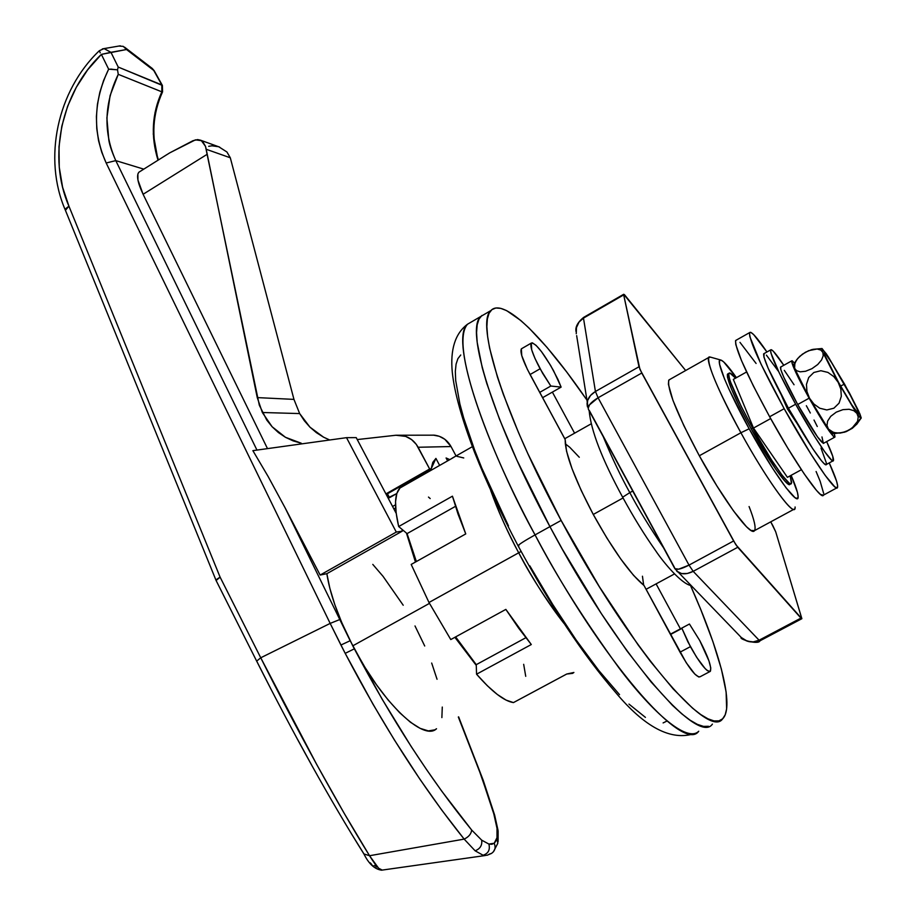 <?xml version="1.0" encoding="UTF-8"?>
<svg xmlns="http://www.w3.org/2000/svg" width="916" height="916" viewBox="0 0 916 916"><rect width="100%" height="100%" fill="white"/><g stroke="black" fill="none" stroke-linecap="round" stroke-linejoin="round"><path stroke-width="1.37" d="M154.22 70.772L162.395 85.451L118.221 67.063L110.951 52.315L126.511 49.521L153.716 70.395L161.811 84.925L161.846 91.84L155.056 112.405L153.281 134.102L158.021 160.208C150.659 136.427 151.93 113.641 161.846 91.84L162.556 91.875L161.846 91.84L161.811 84.925L118.221 67.063L117.523 69.822L118.256 74.333L161.846 91.84L118.256 74.333L117.523 69.822L110.229 69.135M752.574 428.047L751.154 428.825L752.574 428.047L741.17 406.292L730.292 381.422L728.907 376.545L728.747 373.717L729.8 373.007L735.537 378.159C731.907 373.854 729.697 372.24 728.907 373.327C728.037 378.949 735.926 397.189 752.574 428.047C770.413 460.565 789.752 487.953 791.435 483.499L790.21 475.816L791.687 482.469L790.989 483.82L789.1 483.03L781.989 475.095L771.352 459.683L752.574 428.047M108.649 69.181L117.523 69.822L118.221 67.063L110.951 52.315L104.035 48.605L102.329 48.926L104.126 48.594L110.951 52.315L101.367 54.388L108.649 69.181C93.34 101.092 92.516 132.362 106.176 163.002L115.782 160.621L143.778 169.139L115.782 160.621L256.949 450.088L115.782 160.621L106.176 163.002L330.172 623.407L339.607 619.605L330.172 623.407L340.924 645.036L350.164 640.719L340.924 645.036L345.195 653.348C382.808 725.289 422.459 787.21 464.16 839.113L441.661 809.95L419.86 779.15L394.349 739.888L373.041 704.29L345.195 653.348L354.355 648.826C391.338 719.071 430.44 779.47 471.648 830.01C471.293 833.835 468.797 836.869 464.16 839.113L369.537 855.727L464.16 839.113L475.129 850.804L464.16 839.113C468.797 836.869 471.293 833.835 471.648 830.01L481.69 840.155C482.331 845.296 480.144 848.846 475.129 850.804L483.075 855.235L475.129 850.804C480.144 848.846 482.331 845.296 481.69 840.155L488.892 844.071C490.278 849.773 488.343 853.494 483.075 855.235L487.037 855.281L483.075 855.235C488.343 853.494 490.278 849.773 488.892 844.071L494.205 843.258C495.957 847.483 495.075 850.861 491.549 853.38C495.075 850.861 495.957 847.483 494.205 843.258L496.987 837.716L497.789 843.338L497.01 828.316L498.121 831.27L494.64 815.183L477.648 765.845L458.332 717.01L481.186 775.669L493.804 813.866L497.01 828.316L496.987 837.716L495.934 841.048L494.205 843.258L491.835 844.277L488.892 844.071L481.69 840.155L471.648 830.01L441.638 791.012L426.512 769.532L411.41 746.872L381.995 698.954L350.164 640.719L285.139 507.899L320.142 575.053L396.296 532.07L320.142 575.053L326.852 573.691L402.319 531.12L396.296 532.07L402.319 531.12L401.998 529.334L402.319 531.12L326.852 573.691C329.76 592.755 337.535 615.094 350.164 640.719L285.139 507.899L320.142 575.053L326.852 573.691L329.84 588.278L334.844 604.732L341.691 622.433L352.775 645.837L429.455 603.381L352.775 645.837L354.355 648.826C382.98 703.396 423.604 741.571 436.531 728.747L434.848 729.834L428.367 730.899L420.135 728.357L410.437 722.232L399.628 712.671L388.144 700.007L376.442 684.71L365.015 667.409L354.355 648.826L345.195 653.348L330.172 623.407L260.739 657.78L220.103 577.137L68.929 206.169L62.597 187.219L59.254 167.227L59.002 146.709L61.807 126.213L67.635 106.199L76.303 87.283L87.661 69.822L101.367 54.388L108.649 69.181L103.6 80.493L99.844 92.276L97.428 104.367L96.409 116.572L96.775 128.732L98.55 140.64L101.699 152.113L106.176 163.002L330.172 623.407L260.739 657.78L316.787 764.631L344.244 813.408L369.537 855.727L378.629 868.242L382.235 870.086L485.32 855.521M476.274 665.405L454.874 637.318L476.274 665.405M323.508 437.15L329.726 440.001L323.508 437.15L309.94 427.142L316.386 432.65L323.508 437.15M299.658 413.574L309.94 427.142L304.33 420.742L299.658 413.574L262.331 412.498L299.658 413.574L293.956 399.387L257.259 397.601L206.203 149.274L230.305 157.781L226.928 151.987L218.844 146.823L226.928 151.987L230.305 157.781L293.956 399.387L299.658 413.574M272.121 426.753L262.331 412.498L257.259 397.601L293.956 399.387L230.305 157.781L206.203 149.274L205.505 146.377L207.108 154.335L143.102 194.284L267.495 448.622L143.102 194.284L207.108 154.335L259.331 405.238L266.728 420.02L272.121 426.753L285.46 437.298L278.407 432.558L272.121 426.753M301.261 443.218L285.46 437.298L293.131 440.882L301.261 443.218M138.911 172.197L137.881 173.937L137.95 180.086L143.102 194.284C137.652 182.708 136.255 175.345 138.911 172.197L169.7 152.88L192.978 140.709L197.616 139.587L200.501 140.205L202.997 142.026L205.505 146.377L201.383 140.675L195.44 139.85L169.7 152.88M403.212 605.236L383.037 576.324L372.789 564.393M446.092 457.989L447.638 460.874L446.092 457.989L449.813 459.637L446.092 457.989M434.333 435.169L395.952 435.237L357.251 439.565L395.952 435.237L405.719 436.405L411.57 439.577L416.299 444.375L429.65 468.992L385.934 493.896L429.65 468.992L431.127 468.9L435.924 458.412L439.646 465.42L435.924 458.412L432.787 462.397L431.127 468.9L429.65 468.992L418.12 447.26L451.027 446.55L456.054 455.962L451.027 446.55C447.248 439.92 441.684 436.119 434.333 435.169L430.165 435.18M395.517 504.808L392.563 506.479L395.517 504.808M431.127 468.9L386.231 494.48L431.127 468.9M388.018 497.857L396.8 493.552L389.518 497.697L387.457 493.781L389.518 497.697L388.018 497.857M162.201 157.586L166.723 154.701L162.201 157.586M433.131 435.089L439.268 436.291L444.821 439.279L451.027 446.55L418.12 447.26C414.124 440.241 408.261 436.222 400.51 435.215M396.296 532.07L346.523 437.665L356.221 437.619L396.204 513.361L356.221 437.619L346.523 437.665L252.873 450.649L346.523 437.665L396.296 532.07M441.878 717.606L442.279 707.06M437.046 679.271L431.676 663.047M424.715 645.998L415.005 625.949M415.463 562.058L406.429 533.055L415.463 562.058M733.338 379.396L753.502 428.058L787.417 477.339L801.397 469.713L787.417 477.339L753.502 428.058L733.338 379.396L746.586 371.976L733.338 379.396M110.103 95.573L118.256 74.333C104.103 103.691 103.279 132.454 115.782 160.621C111.901 151.85 109.577 145.003 108.821 140.056L106.886 117.924L110.103 95.573M376.361 867.005L374.873 865.277M374.049 866.135L373.121 865.723M371.85 864.624L370.259 862.849M363.641 853.426L351.446 833.778M311.612 764.986L297.631 739.475M270.151 687.481L256.686 661.112L260.739 657.78L220.103 577.137L68.929 206.169C47.437 157.277 61.177 92.482 101.367 54.388L126.511 49.521L153.716 70.395L152.045 68.288M788.653 408.616L787.577 409.212L788.653 408.616M770.654 418.578L753.502 428.058L770.654 418.578M285.139 507.899L268.193 476.606L252.873 450.649L268.193 476.606L285.139 507.899M208.676 146.32L211.962 145.804L218.523 146.72M491.549 853.38L489.052 854.239M487.037 855.281L491.365 853.483M118.862 46.052L123.248 46.373L126.511 49.521L124.542 47.151M152.113 68.334L154.3 70.91M100.233 52.853L99.363 50.712L100.233 52.853M65.425 210.314L65.872 208.55L68.929 206.169L65.425 210.314M216.806 579.301L220.103 577.137L216.107 580.504L216.806 579.301M382.224 870.086C380.323 870.99 376.098 866.204 369.537 855.727L363.881 853.93L369.537 855.727C337.947 804.901 296.624 729.308 260.739 657.78L256.686 661.112M753.399 531.223L794.699 508.872C792.26 515.147 765.536 477.751 740.907 432.753L749.139 428.791L772.772 468.603L786.111 487.873L794.973 497.651L797.298 498.533L798.122 496.735L797.435 492.396L791.126 475.324C795.649 485.801 797.985 492.865 798.122 496.495C799.221 508.391 773.551 473.377 749.139 428.791L740.907 432.753C767.848 482.022 796.256 520.345 795.088 506.972M539.707 392.392L550.825 386.037L540.085 368.782L530.066 374.541L540.085 368.782C532.757 354.767 529.803 346.214 531.246 343.122C535.425 342.744 542.856 351.927 553.539 370.648L561.13 387.113L542.57 397.704L561.13 387.113L550.825 386.037L561.13 387.113L557.947 379.396L550.608 365.438L541.413 351.538L536.089 345.366L532.345 342.824L531.28 343.088L531.704 349.843L534.967 358.419L542.673 373.385L550.825 386.037L539.707 392.392M690.401 646.662L680.027 652.181L690.401 646.662L681.939 628.399L670.489 634.513L681.939 628.399L687.905 641.876L696.607 657.23L705.171 668.634L707.358 670.638L710.232 671.439L710.782 668.004L708.961 660.917L699.744 640.547C708.331 657.024 711.858 667.283 710.335 671.348C706.82 672.149 700.179 663.928 690.401 646.662M670.329 634.227L689.439 624.025L699.744 640.547L689.439 624.025L670.329 634.227M698.725 731.243C687.309 742.899 653.188 713.301 619.25 668.302C584.282 620.212 556.218 575.74 535.058 534.898C524.536 540.795 518.868 544.413 518.067 545.764L518.067 545.764C518.868 544.413 524.536 540.795 535.058 534.898C601.858 661.031 683.267 753.96 698.725 731.243M521.112 551.455L518.708 552.795C508.827 534.852 499.506 514.105 490.736 490.552C497.468 509.605 506.788 530.353 518.708 552.795L428.986 602.488L450.775 639.563L505.85 609.392L531.291 644.532L476.56 674.199C491.892 691.683 504.189 701.152 513.441 702.595L566.718 674.027L524.089 696.904L566.729 674.027L573.897 672.47L572.592 673.386L566.718 674.027L513.441 702.595L506.067 700.099L497.296 694.454L487.358 685.752L476.56 674.199L476.251 664.661L476.56 674.199L531.291 644.532L518.708 628.239L505.85 609.392L450.775 639.563L428.986 602.488L521.112 551.455M728.151 373.751L727.361 374.495L727.51 377.323L731.449 388.968L739.75 407.082L751.154 428.825C734.506 397.991 726.628 379.739 727.533 374.094L728.907 373.327M720.64 359.988C723.308 360.618 728.563 366.515 736.43 377.667L723.651 361.866L720.835 360.022L719.461 360.824L719.587 364.27L724.419 378.72L728.999 389.231L749.139 428.791C727.957 390.56 714.789 358.225 720.64 359.988L709.957 356.988C703.282 354.961 717.537 390.548 740.907 432.753L699.32 455.767L740.907 432.753C718.041 390.262 707.335 365.163 708.778 357.469L710.564 357.16M623.052 497.972L593.27 514.46L623.052 497.972M549.932 526.643L535.058 534.898L549.932 526.643L516.842 459.981L499.472 419.093L486.751 383.323L482.274 367.843L477.19 342.389L476.56 332.6L477.179 324.837L478.988 319.123L481.942 315.447L478.988 319.123L477.179 324.837L476.56 332.6L477.19 342.389L482.274 367.843L486.751 383.323L499.472 419.093L516.842 459.981L549.932 526.643C492.819 420.856 464.859 328.913 480.854 316.421C464.859 328.913 492.819 420.856 549.932 526.643C616.983 652.936 697.74 746.448 712.408 724.109C697.74 746.448 616.983 652.936 549.932 526.643L561.13 520.437L549.932 526.643L562.321 549.153L549.932 526.643M564.073 623.533C548.592 603.827 533.478 580.252 518.708 552.795C529.734 574.366 544.848 597.942 564.073 623.533M708.515 726.296L703.511 726.388L697.362 724.373L690.103 720.194L681.779 713.839L672.447 705.331L651.139 682.019L627.036 650.978L601.262 613.491L562.321 549.153L601.262 613.491L627.036 650.978L651.139 682.019L672.447 705.331L681.779 713.839L690.103 720.194L697.362 724.373L703.511 726.388L708.515 726.296M579.278 457.267L569.741 447.271L565.252 443.802M643.685 585.255L642.448 576.221M399.971 488.01L396.846 493.415L395.54 501.762L396.136 512.903L398.678 526.551L407.082 533.604L416.368 561.542L407.082 533.604L455.435 506.365L407.082 533.604L398.678 526.551L452.435 496.186L465.752 533.913L411.192 564.439L428.986 602.488L411.192 564.439L465.752 533.913L458 513.99L452.435 496.186L398.678 526.551C394.098 506.388 394.533 493.541 399.971 488.01L451.863 458.458L399.971 488.01M455.641 636.895L476.251 664.661L525.83 637.731L476.251 664.661L455.641 636.895M525.727 676.317L523.677 664.318M430.199 498.579L428.482 497.067M751.154 428.825L775.6 468.981L784.657 480.866L787.691 483.797L790.05 484.255C788.344 488.72 768.982 461.355 751.154 428.825M454.909 456.615L451.863 458.458L454.909 456.615M529.792 565.813L552.726 604.48L576.095 639.918L598.721 670.42L619.537 694.649M628.971 704.106L645.425 717.377M663.115 722.919L666.985 721.041M460.748 354.996L457.897 358.66L456.076 364.144L455.332 371.449L455.699 380.541L459.855 403.841L463.656 417.879L474.637 450.077L481.724 467.904L508.46 525.853M694.374 733.59C671.119 741.136 644.818 727.361 615.472 692.267C583.252 655.043 550.779 606.22 518.067 545.799C500.846 513.086 486.339 481.942 474.568 452.355C461.836 419.081 454.416 392.437 452.309 372.446C450.077 349.523 455.16 333.447 467.538 324.207C450.901 337.065 478.129 429.249 535.058 534.898C500.09 472.358 446.997 347.084 467.538 324.207L490.873 310.57C503.365 297.036 543.497 336.859 586.355 399.262L566.706 371.988L547.001 347.382L528.99 327.997L520.838 320.543L506.651 310.639L500.789 308.371L495.854 308.005L491.926 309.608L489.075 313.226L487.369 318.882L486.865 326.6L487.598 336.344L489.602 348.069L497.468 377.152L503.308 394.269L518.593 432.776L527.891 453.741L561.13 520.437C503.869 414.547 475.347 322.775 490.873 310.57M518.502 545.192L518.857 545.867M456.855 456.305L463.748 457.954M644.017 585.507C629.968 573.851 613.022 550.127 593.202 514.345L606.873 538.024L620.796 559.069L633.586 575.397L644.017 585.507L686.233 662.726L694.832 674.096L698.771 677.004L700.076 676.764C696.469 677.611 689.794 669.424 680.027 652.181L644.017 585.507M690.481 585.416C719.93 651.482 734.769 706.877 722.701 718.751C708.618 740.804 628.365 646.845 561.13 520.437L599.373 586.755L638.189 645.013L650.475 661.489L673.168 688.912L692.576 708.183L700.809 714.595L707.976 718.831L714.011 720.915L718.911 720.881L722.644 718.808L725.209 714.778L726.628 708.881L726.125 691.992L721.396 669.138L712.843 641.406L700.912 609.907L690.481 585.416M670.375 634.204L646.112 589.286L670.375 634.204M564.783 438.718L542.615 397.681L564.783 438.718M680.416 628.845L656.096 583.881L680.416 628.845M574.584 433.176L552.371 392.105L574.584 433.176M521.364 348.836L521.742 355.591L527.318 369.228L565.172 439.554L566.535 451.199L572.019 468.671L581.191 490.426L593.202 514.345C574.389 478.495 565.046 453.569 565.172 439.554L530.066 374.541C522.75 360.538 519.853 351.962 521.364 348.836L531.246 343.122M670.008 379.35L668.68 380.392L668.417 384.331L672.985 400.464L683.828 425.596L699.32 455.767C676.752 413.379 666.63 388.098 668.943 379.945L708.778 357.469M587.202 405.696L587.648 400.441L590.545 395.449L595.434 391.487L598.079 397.773L689.015 565.115L693.194 571.344L687.24 573.508L681.618 573.576L676.764 571.172C680.943 574.607 686.416 574.664 693.194 571.344L737.735 547.276L733.613 540.978L689.015 565.115C681.424 569.031 676.695 570.199 674.829 568.63L678.664 569.18L689.015 565.115L733.613 540.978L641.761 373.018L598.079 397.773L689.015 565.115L693.194 571.344L759.089 640.215C752.643 643.181 746.712 642.276 741.284 637.502L747.17 641.131L753.227 641.91L759.089 640.215L800.939 618.105L737.735 547.276L693.194 571.344L759.089 640.215L800.939 618.105L801.866 618.689L775.703 531.795L773.035 526.013L770.734 521.845L775.703 531.795L801.855 618.712L735.823 544.688L639.94 369.366L623.693 294.895L624.403 294.597L685.66 370.511L623.704 294.276L583.481 318.104L595.434 391.487L639.002 366.755L623.693 294.895L583.481 318.104L579.004 322.1L576.462 327.596L576.244 333.745M699.32 455.767L716.873 485.915L733.51 510.922L746.471 526.734L750.937 530.421L754.486 530.639C751.131 537.383 723.697 500.617 699.32 455.767M674.6 567.725L589.251 410.402M749.082 506.548C754.337 519.967 756.135 527.994 754.486 530.639M588.198 408.101L588.415 409.349C587.614 406.028 590.831 402.17 598.079 397.773L589.503 404.883L588.198 408.101M587.477 406.922L587.064 403.922C587.328 398.861 590.122 394.716 595.434 391.487L598.079 397.773L641.761 373.018L639.002 366.755L595.434 391.487L583.481 318.104C578.568 321.184 576.095 325.695 576.05 331.626C575.111 327.149 577.607 322.421 583.526 317.463L623.704 294.276M576.656 335.634L588.415 409.349L674.829 568.63L741.284 637.502C738.25 638.864 758.288 645.23 759.971 640.822M749.586 332.634C751.12 330.836 756.902 337.283 766.944 351.984L753.685 334.615L750.765 332.336L749.448 333L749.838 336.664L761.093 364.247L784.176 408.696C760.578 365.312 749.036 339.962 749.586 332.634L735.674 340.477C734.815 347.977 746.139 373.396 769.635 416.746L784.176 408.696L810.717 453.752L825.362 475.633L834.774 486.82L837.064 487.907L837.671 485.984L836.583 481.186L829.243 462.924C835.598 476.984 838.346 485.182 837.487 487.541C835.976 493.426 809.538 454.68 784.176 408.696L769.635 416.746C794.905 462.672 821.606 501.201 823.438 495.132L820.576 494.514L816.522 490.449L804.099 473.744L787.565 447.775L769.635 416.746L753.364 385.945L741.479 360.56L735.8 344.588L735.525 340.866L736.453 340.042M739.968 342.355L756.089 363.457M816.099 471.5L820.152 481.244L823.69 493.541M781.451 395.334L787.485 409.063L797.367 423.902L787.485 409.063L781.451 395.334M770.608 349.923C771.696 348.641 776.092 353.771 783.798 365.289L773.31 351.24L771.329 349.706L770.516 350.278L770.917 352.992L779.207 372.778L795.626 404.231C778.749 373.304 770.413 355.202 770.608 349.923L763.635 353.839C763.326 359.175 771.581 377.3 788.424 408.215L795.626 404.231L814.358 436.108L824.721 451.76L831.43 459.981L833.091 460.908L832.793 456.397L826.667 441.604C831.751 452.55 834.007 458.893 833.434 460.634C832.449 464.733 813.66 436.863 795.626 404.231L788.424 408.215C806.423 440.825 825.305 468.614 826.404 464.458L824.354 463.828L821.492 460.782L812.732 448.668L788.424 408.215L768.226 368.415L763.887 356.931L764.15 353.553M766.394 355.122L778.291 371.106M821.022 448.084L826.541 463.496M821.973 436.932L823.392 443.436L817.564 436.989L797.699 404.517L809.137 398.185L825.671 425.894L833.526 436.531L834.659 437.264L834.968 436.52L834.27 433.829L834.911 437.092C832.22 436.646 823.633 423.684 809.137 398.185L797.699 404.517C812.16 429.97 820.816 442.886 823.656 443.241L834.591 437.264M840.648 386.048L837.43 380.358L841.93 388.35L840.648 386.048L844.289 384.17L840.648 386.048M838.621 382.499C829.575 366.125 824.743 356.278 824.114 352.969C825.728 352.923 832.449 363.331 844.289 384.17C853.952 401.666 858.784 411.639 858.773 414.055C856.563 412.795 849.842 402.284 838.621 382.499L851.743 404.723L858.67 414.078L857.204 409.12L850.54 395.678L831.522 362.518L825.327 353.576L824.125 353.061L824.514 354.561L838.621 382.499M793.84 364.19L794.573 368.243L794.344 364.889L796.473 360.068L799.783 356.324L805.45 352.225L811.736 349.626L817.106 348.996L820.851 350.084L822.889 352.454L821.858 348.538L826.415 353.954L844.655 384.285L859.838 413.78L861.223 417.925C861.212 419.013 859.78 417.501 856.929 413.402L858.235 417.02L857.536 421.36L854.433 426.02L848.995 430.154L842.377 432.638L836.239 433.039L831.51 431.688L828.385 429.043L832.804 433.76L844.701 432.18M793.657 364.339L794.573 368.243L794.916 362.931L797.618 358.568L802.439 354.149L808.633 350.679L817.106 348.996L820.851 350.084L822.889 352.454L823.198 355.797L821.583 359.931L817.748 364.499L811.954 368.667L805.576 371.266L800.206 371.827L796.519 370.659L794.573 368.243L809.526 398.254C817.038 411.673 823.324 421.933 828.385 429.043L826.988 425.436L827.617 421.097L830.709 416.356L836.239 412.154L842.949 409.647L849.132 409.28L853.861 410.7L856.929 413.402L838.22 382.384L840.831 389.105L841.312 396.285L839.056 403.166L833.881 408.215L826.827 409.956L819.763 408.227L813.877 404.013L809.526 398.254L806.939 391.544L806.458 384.388L808.691 377.541L813.82 372.491L820.862 370.717L827.927 372.411L833.835 376.602L838.22 382.384L822.889 352.454L823.198 355.797L821.583 359.931L817.748 364.499L811.954 368.667L805.576 371.266L800.206 371.827L796.519 370.659L794.573 368.243C797.149 374.862 802.13 384.869 809.526 398.254L806.939 391.544L806.458 384.388L808.691 377.541L813.82 372.491L820.862 370.717L827.927 372.411L833.835 376.602L838.22 382.384L822.889 352.454L822.076 348.561L828.19 356.622L849.51 393.113L858.739 411.318L861.212 418.028L858.407 415.486L853.162 407.689L838.22 382.384L840.831 389.105L841.312 396.285L839.056 403.166L833.881 408.215L826.827 409.956L819.763 408.227L813.877 404.013L809.526 398.254L828.385 429.043L826.988 425.436L827.617 421.097L830.709 416.356L836.239 412.154L842.949 409.647L849.132 409.28L853.861 410.7L856.929 413.402L858.235 417.02L857.536 421.36L851.96 428.219L845.72 431.654L839.17 433.096L833.675 432.547L828.385 429.043L832.713 433.772M846.155 387.445L844.655 384.285L846.155 387.445M840.087 433.108L846.098 431.688L852.338 428.287L857.147 423.787L859.746 419.299M791.676 360.893L794.481 363.022L792.1 360.744L791.619 361.19L793.164 366.4L809.137 398.185C797.515 376.945 791.687 364.522 791.676 360.893L780.478 367.144C780.375 370.843 786.111 383.289 797.699 404.517L783.81 377.312L780.718 369.377L780.821 366.961M784.325 370.373L794.058 384.754M806.343 405.708L810.328 413.002M814.015 420.032L817.267 426.512M622.64 497.216L629.807 492.625C620.762 476.354 611.922 457.737 603.289 436.772C611.922 457.737 620.762 476.354 629.807 492.625L622.64 497.216M663.516 547.779C649.662 527.33 638.429 508.941 629.807 492.625C638.429 508.941 649.662 527.33 663.516 547.779M632.738 491.045L629.807 492.625L632.738 491.045M111.97 69.158L110.836 69.135L111.97 69.158M200.261 140.102L219.68 147.121M393.857 508.918L395.655 507.899M498.098 841.667L498.121 831.133M458.618 716.862L483.236 780.329L494.64 815.103L498.029 830.343M497.8 843.293L493.392 851.834M158.388 159.979C151.186 136.805 152.56 114.122 162.533 91.932M162.556 91.875L162.395 85.451M154.243 70.795L162.258 85.199M124.565 47.174L152.148 68.368M154.174 70.681L152.228 68.425M120.282 45.811L104.035 48.605L99.363 50.701C57.261 90.673 42.8 158.502 65.357 210.165L216.061 580.4M216.061 580.435L256.675 661.134C294.299 735.628 330.081 799.977 364.053 854.193C368.805 863.857 374.644 869.181 381.56 870.189M700.076 676.764L709.785 671.634M646.066 589.309L674.428 573.966M452.149 458.183L472.381 446.665M564.737 438.741L591.095 423.868M790.05 484.255L789.409 484.598M760.097 640.753L801.775 618.747M836.755 487.93L823.438 495.132M832.942 460.908L826.404 464.458M861.017 418.28L856.586 424.463M821.858 348.538L812.87 349.351M793.588 364.66L796.473 360.068M690.687 585.473C681.332 583.606 663.768 562.859 655.742 550.848C644.601 535.162 633.563 517.277 622.628 497.182C602.11 459.443 590.957 430.635 589.171 410.746"/></g></svg>
